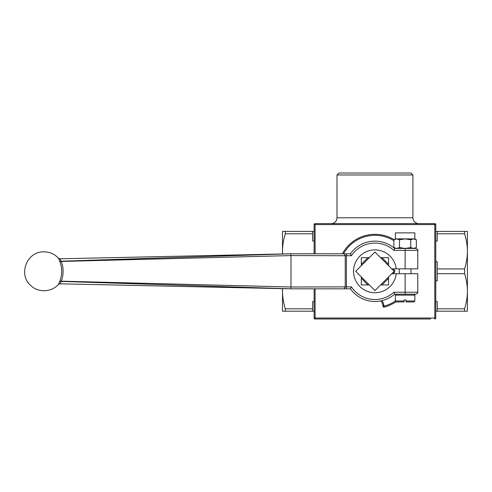 <?xml version="1.0" encoding="UTF-8"?>
<svg xmlns="http://www.w3.org/2000/svg" width="492" height="492" viewBox="0 0 492 492"><rect width="100%" height="100%" fill="white"/><g stroke="black" fill="none" stroke-linecap="round" stroke-linejoin="round"><path stroke-width="0.74" d="M396.22 268.872L391.786 268.872L388.575 265.662L388.575 257.679L380.593 257.679L374.947 252.033L369.308 257.679L361.325 257.679L361.325 265.662L355.679 271.301L361.325 276.947L361.325 284.93L369.308 284.93L374.947 290.569L380.593 284.93L388.575 284.93L388.575 276.947L391.786 273.737L396.22 273.737A21.408 21.408 0 0 1 363.545 289.425A21.408 21.408 0 0 1 363.545 253.183A21.408 21.408 0 0 1 396.22 268.872L405.119 268.872L405.119 250.379L417.769 250.379C418.262 249.905 417.616 249.26 415.82 248.435L394.621 248.435A30.166 30.166 0 0 0 350.384 253.786L351.411 255.729L350.384 253.786L346.405 253.786L346.405 288.822L289.751 288.798M59.766 261.16L59.919 261.596L61.334 261.443L59.766 261.16L58.48 258.232C54.575 254.069 49.766 251.935 44.065 251.836C26.943 251.141 17.946 274.296 30.516 285.28C37.589 292.648 51.174 292.709 58.48 284.382L59.76 281.461L61.328 281.172L59.919 281.018L59.76 281.461M58.456 284.407L59.846 283.81L61.18 281.412L290.864 288.816M59.913 281.018C62.263 274.542 62.263 268.072 59.919 261.596M61.186 261.203L59.846 258.792L289.936 253.798M290.987 287.002L61.328 281.172C63.696 274.597 63.696 268.023 61.334 261.443L290.987 255.576L345.23 255.729L345.236 286.873L290.987 287.002L290.987 255.6M290.428 253.786L62.133 261.166M290.6 253.792L290.987 255.576M290.987 287.033L290.6 288.81M294.321 288.822L350.384 288.822L351.411 286.873L350.384 288.822A30.166 30.166 0 0 0 394.621 294.173L415.82 294.173C417.616 293.349 418.262 292.697 417.769 292.223L405.119 292.223L405.119 273.737L396.22 273.737M344.062 253.786L290.864 253.786L346.405 253.786L344.062 253.786L345.23 255.729L351.411 255.729A28.222 28.222 0 0 1 393.889 250.379L394.621 248.435L393.889 250.379L405.119 250.379L405.119 248.435L410.734 247.562L410.734 239.764L405.119 238.897L399.498 239.764L396.687 238.897L393.877 239.764L393.877 247.562L396.687 248.435L399.498 247.562L399.498 239.764M417.769 292.223L417.769 273.737L405.119 273.737M405.119 268.872L417.769 268.872L417.769 250.379M394.621 294.173L393.889 292.223L394.621 294.173A30.166 30.166 0 0 1 350.384 288.822M380.593 257.679L388.575 265.662M391.786 268.872L393.526 270.612A0.972 0.972 0 0 1 393.526 271.99L391.786 273.737M388.575 276.947L380.593 284.93M395.383 300.95A36.008 36.008 0 0 1 383.938 306.172L383.846 305.317L382.874 305.427A7.983 7.983 0 0 0 380.79 300.901A7.983 7.983 0 0 1 382.874 305.427L382.973 306.282A0.972 0.972 0 0 0 384.184 307.113L383.938 306.172L382.973 306.282M384.184 307.113A36.98 36.98 0 0 0 395.845 301.811A36.98 36.98 0 0 1 384.184 307.113M394.074 239.653A36.98 36.98 0 0 0 342.383 253.786A36.98 36.98 0 0 1 394.074 239.653M369.308 284.93L361.325 276.947M361.325 265.662L369.308 257.679M374.258 252.722A0.972 0.972 0 0 1 375.636 252.722A0.972 0.972 0 0 0 374.258 252.722M356.368 271.99A0.972 0.972 0 0 1 356.368 270.612A0.972 0.972 0 0 0 356.368 271.99M375.636 289.88A0.972 0.972 0 0 1 374.258 289.88A0.972 0.972 0 0 0 375.636 289.88M406.091 301.959L413.877 301.959L406.091 301.959L406.091 300.009L404.141 300.009L404.141 301.959L396.361 301.959L404.141 301.959M413.877 294.173A0.972 0.972 0 0 1 414.848 295.145L414.848 300.987L406.091 300.987M410.955 268.872L410.955 273.737M399.498 247.562L405.119 248.435M410.734 247.562L413.544 248.435L416.355 247.562L416.355 239.764L413.544 238.897L414.848 238.897L414.848 232.864L395.383 232.864L395.383 238.897L393.877 239.764M410.734 239.764L413.544 238.897L395.383 238.897M314.124 301.602L312.666 301.602L312.666 308.828L285.305 308.828L285.305 311.202L314.124 311.202M312.666 308.828L312.666 311.202M314.124 231.4L285.305 231.4L285.305 233.774L312.666 233.774L312.666 241L314.124 241M312.666 231.4L312.666 233.774M285.305 308.828C283.417 302.629 282.482 296.768 282.494 291.252L282.494 311.202L285.305 311.202M282.494 288.644L282.494 291.252L282.562 288.644M282.562 253.964L282.494 251.35L282.494 253.964M285.305 231.4L282.494 231.4L282.494 251.35C282.482 245.834 283.417 239.979 285.305 233.774M282.494 251.35L282.494 245.397M435.771 241L437.234 241L437.234 233.774L464.589 233.774L464.589 231.4L435.771 231.4M437.234 233.774L437.234 231.4M435.771 280.901L437.234 280.901L437.234 273.675L464.589 273.675L464.589 268.933L437.234 268.933L437.234 261.701L435.771 261.701M437.234 273.675L437.234 268.933M435.771 311.202L464.589 311.202L464.589 308.828L437.234 308.828L437.234 301.602L435.771 301.602M437.234 311.202L437.234 308.828M464.589 233.774C466.478 239.979 467.418 245.834 467.4 251.35L467.4 231.4L464.589 231.4M464.589 273.675C466.478 279.874 467.418 285.735 467.4 291.252L467.4 251.35C467.418 256.867 466.478 262.728 464.589 268.933M464.589 311.202L467.4 311.202L467.4 291.252C467.418 296.768 466.478 302.629 464.589 308.828M430.66 318.988L315.101 318.988L430.66 318.988M418.741 223.614C415.193 223.27 413.249 221.326 412.905 217.778L336.995 217.778A5.836 5.836 0 0 1 331.153 223.614M435.771 318.017L434.799 318.017L434.799 318.988A0.972 0.972 0 0 0 435.771 318.017L435.771 224.592A0.972 0.972 0 0 0 434.799 223.614L315.101 223.614A0.972 0.972 0 0 0 314.124 224.592L314.124 253.786M314.124 288.822L314.124 318.017A0.972 0.972 0 0 0 315.101 318.988L315.101 318.017L314.124 318.017M314.124 224.592L315.101 224.592L315.101 223.614M434.799 223.614L434.799 224.592L435.771 224.592M336.995 217.778L336.995 174.961L412.905 174.961L412.905 217.778M412.905 174.961L410.955 173.012L338.939 173.012L336.995 174.961M344.062 288.816L345.236 286.873L351.411 286.873A28.222 28.222 0 0 0 393.889 292.223L405.119 292.223L405.119 294.173M394.621 248.435A30.166 30.166 0 0 0 350.384 253.786M343.49 253.786A36.008 36.008 0 0 1 393.877 240.674M383.846 305.317A8.954 8.954 0 0 0 381.878 300.667M394.215 269.923L393.526 270.612A0.972 0.972 0 0 1 393.526 271.99L394.215 272.679A1.943 1.943 0 0 0 394.215 269.923L393.157 268.872M367.93 257.679L361.325 264.284M388.575 264.284L381.97 257.679M381.97 284.93L388.575 278.324M393.157 273.737L394.215 272.679M361.325 278.324L367.93 284.93M404.141 300.987L395.383 300.987L396.361 301.959M395.383 300.987L395.383 295.145L414.848 295.145M315.101 253.786L315.101 224.592L434.799 224.592L434.799 318.017L315.101 318.017L315.101 288.822M58.486 258.232L59.846 258.792M289.936 288.804L59.846 283.81M414.848 300.987L413.877 301.959M395.383 295.145L396.361 294.173M399.276 273.737L399.276 268.872M395.383 248.435L393.877 247.562M414.848 248.435L416.355 247.562M414.848 238.897L416.355 239.764"/></g></svg>

